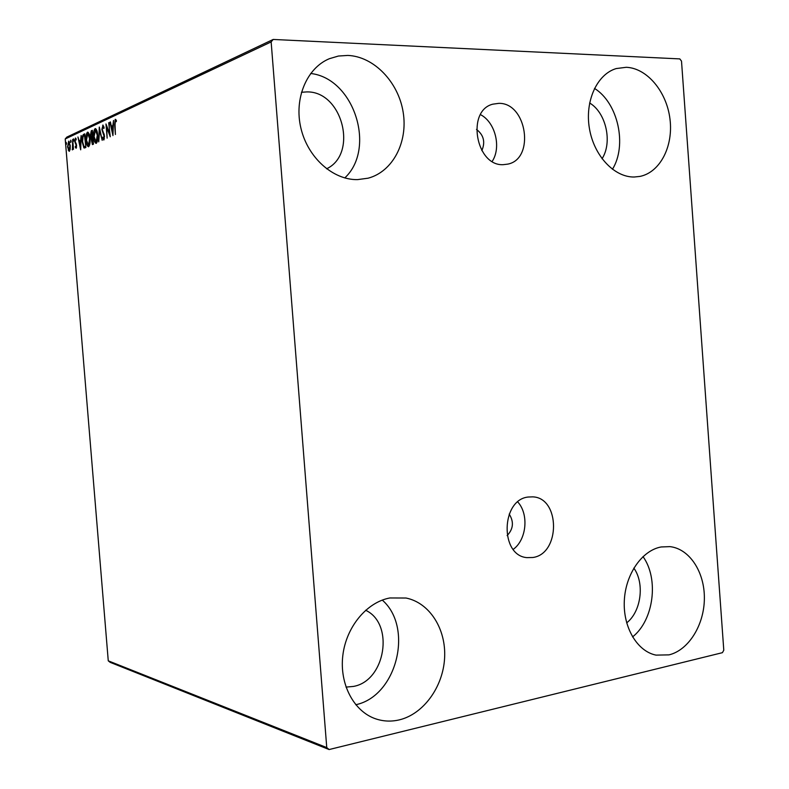 <?xml version="1.0" encoding="UTF-8"?>
<svg xmlns="http://www.w3.org/2000/svg" width="789" height="789" viewBox="0 0 789 789"><rect width="100%" height="100%" fill="white"/><g stroke="black" fill="none" stroke-linecap="round" stroke-linejoin="round"><path stroke-width="1.18" d="M498.796 103.349L492.839 104.168C466.023 110.598 475.915 166.518 503.392 164.654L507.771 164.122C535.149 159.043 526.924 102.6 498.796 103.349M528.305 497.021C501.015 499.486 499.654 555.564 526.894 557.626L532.841 557.498C560.545 553.917 560.348 497.593 532.664 496.863L528.305 497.021M668.993 654.87L656.024 655.117C637.216 651.408 622.925 627.294 624.316 600.685C625.529 574.067 642.088 550.367 661.143 546.964L669.93 546.629C689.517 548.769 704.666 572.005 704.37 598.447C704.252 624.878 688.689 650.185 668.993 654.87M357.466 179.626C332.968 180.05 307.769 157.632 300.905 128.143C293.843 98.704 306.684 68.002 329.398 58.692L338.422 56.039L347.841 55.427C373.976 56.483 398.406 82.095 403.149 112.137C408.14 142.148 392.784 171.706 368.088 178.196L357.466 179.626M634.238 177.012C614.286 177.407 593.91 155.778 589.413 128.449C584.708 101.15 597.026 74.186 616.258 68.554L626.259 67.292C647.138 68.101 666.715 91.761 669.979 119.05C673.461 146.33 660.107 172.367 639.948 176.411L634.238 177.012M399.342 719.864C391.285 721.767 383.424 721.432 375.732 718.858C353.807 711.491 339.319 684.024 342.83 655.442C346.193 626.851 366.816 602.155 389.894 597.963L406.01 598.023C429.591 602.717 446.219 628.991 444.611 657.868C443.171 686.726 423.624 714.045 399.342 719.864M365.613 610.262C394.569 623.557 385.624 680.897 353.423 686.43L346.006 687.101M301.437 92.274L306.891 91.909C342.534 91.13 358.324 153.973 326.577 168.807M70.172 149.229L69.126 151.33L67.558 146.833L68.702 141.162L70.251 145.61L70.172 149.229M72.687 139.436L73.485 149.249L73.002 147.967L72.43 149.88L72.687 139.436M76.089 148.263L75.251 147.188L75.409 146.241L75.971 147.06L76.227 145.57L74.768 141.241L75.458 138.006L76.208 139.012L76.06 140.028L75.458 139.229L75.133 141.024L76.592 145.354L76.089 148.263M83.585 134.377L84.748 133.834L85.873 147.533L83.881 147.898L82.214 141.902C81.839 138.006 82.293 135.501 83.585 134.377L84.778 134.169M92.323 130.313L93.457 144.19L92.402 144.584L90.4 135.284L91.297 130.796L92.323 130.313M99.345 127.059L102.195 140.334L99.592 130.461L98.733 141.862L99.276 127.088M108.685 122.719L110.263 136.773L106.683 127.394L107.136 138.154L105.973 123.972L109.553 133.311L109.119 122.719M115.056 124.751L115.411 134.505L114.622 124.8L115.224 119.297L116.407 120.47L116.279 121.684L115.342 120.766L115.056 124.751M271.15 41.916L326.754 747.577L329.112 749.55L722.428 652.671L723.789 650.205L681.509 61.108L679.802 58.899L273.181 39.45L271.15 41.916L65.211 138.972L108.261 660.827L326.754 747.577M112.935 135.6L109.937 122.137L110.401 121.92L111.338 126.24L112.876 125.54L113.527 120.461L112.935 135.6M102.678 125.126L104.128 127.66L103.852 128.528L102.826 126.565L102.274 129.297L104.552 136.25L103.714 139.998L102.639 138.045L102.886 137.03L103.754 138.519L104.138 136.497L101.87 129.465L103.014 125.135M97.688 135.018C98.033 138.992 97.58 141.754 96.307 143.302L95.992 143.361C94.71 142.612 93.94 140.452 93.684 136.901C93.339 132.956 93.802 130.205 95.075 128.666L95.39 128.597C96.652 129.347 97.422 131.487 97.688 135.018M89.985 138.499C90.331 142.424 89.887 145.146 88.654 146.675L88.348 146.734C87.096 145.985 86.346 143.854 86.09 140.334C85.745 136.438 86.188 133.736 87.431 132.217L87.737 132.157C88.97 132.897 89.729 135.008 89.985 138.499M80.685 149.821L77.933 137L79.206 140.925L80.596 140.284L81.159 135.501L80.685 149.821M73.939 139.84L73.663 141.113L73.535 138.864L73.939 139.84M71.089 141.162L70.823 142.424L70.694 140.186L71.089 141.162M66.513 143.282L66.246 144.535L66.118 142.316L66.513 143.282M65.211 138.972L66.848 137.099L273.181 39.45M329.112 749.55L110.164 662.346L108.261 660.827M633.833 568.1C644.85 583.258 641.201 611.633 626.673 622.866M589.62 102.984C606.13 112.659 612.668 142.365 602.037 158.747M382.28 600.094C413.781 627.433 396.926 696.164 355.76 704.735M594.482 88.398C618.103 102.974 627.354 145.324 612.442 169.29M310.659 73.476C354.113 78.298 376.442 148.47 344.773 177.939M643.005 556.59C659.081 578.84 653.815 620.282 632.551 636.92M115.302 120.806L115.776 119.455M116.368 120.855L115.648 120.845M116.368 120.825L115.529 120.776M113.034 132.947L112.866 132.167M111.86 127.522L111.584 126.24M110.44 122.137L109.937 122.137M113.32 125.688L111.338 126.24M111.634 127.621L112.62 132.157L112.817 127.088L111.634 127.621M110.085 134.524L109.632 133.311M107.353 127.394L106.683 127.394M107.008 127.394L106.909 126.201M103.842 126.635L103.004 126.565M104.099 139.761L103.527 138.489M103.241 138.045L102.639 138.045M104.335 138.529L103.754 138.519M104.326 134.791L103.744 134.781M104.109 134.041L103.122 133.607M103.872 133.617L103.241 132.296M102.728 126.635L103.221 125.303M99.897 130.461L99.927 129.771M96.386 143.263L95.272 141.399M94.779 130.52L95.745 128.715M95.666 128.676L95.075 128.666M96.82 130.501L95.952 130.096M96.505 141.882L97.353 141.438M94.088 136.724L96.169 141.882L97.284 135.205L95.439 130.037L94.088 136.724M96.919 141.882L96.169 141.882M92.816 144.466L92.234 143.144M92.165 138.716L91.504 138.45M92.244 138.45L91.475 137.207M91.238 132.374L92.037 130.806L91.297 130.796M91.918 137.296L92.885 137.227M92.53 143.125L92.579 138.499L91.652 141.399L92.333 143.164L93.28 143.125M92.264 137.168L92.047 131.921L90.794 135.097L91.623 137.286L92.885 137.168M88.743 146.626L87.658 144.831M87.155 134.022L88.092 132.276M88.003 132.227L87.431 132.217M89.127 134.002L88.299 133.637M88.861 145.265L89.66 144.86M86.474 140.166L88.516 145.265L89.601 138.686L87.786 133.578L86.474 140.166M89.256 145.275L88.516 145.265M84.768 147.997L83.881 147.898M84.61 147.898L83.703 146.251M83.121 136.329L84.315 134.386M85.774 146.3L84.482 135.422L83.062 136.438L82.598 141.734L83.979 146.517L85.784 146.438M84.315 146.616L85.37 146.3M80.774 147.109L80.665 146.557M79.728 142.128L79.482 140.925M81.001 140.442L79.206 140.925M79.482 142.237L80.389 146.557L80.547 141.754L79.482 142.237M76.355 147.967L75.251 147.188M75.981 147.188L76.582 147.07M76.355 143.923L75.014 142.71M75.596 139.229L76.168 139.229L75.537 139.209L75.833 138.253M73.949 140.136L73.318 140.126M72.677 149.663L72.174 149.663M71.109 141.448L70.477 141.448M69.501 151.172L68.199 150.127M68.505 142.464L69.047 141.33M69.649 142.464L68.85 142.405M67.923 146.665L69.225 150.097L69.876 145.768L68.732 142.375L67.923 146.665M69.935 150.097L69.225 150.097M66.523 143.559L65.911 143.559M513.225 549.371C526.648 539.735 529.064 514.211 517.762 501.962M507.12 535.593C513.373 529.024 514.063 521.854 509.191 514.083M492.188 161.39C501.557 147.356 495.305 122.167 480.471 114.632M481.832 150.62C485.491 142.079 483.716 135.008 476.507 129.416M85.784 146.409L85.113 146.409M76.326 143.884L75.606 143.874M115.441 120.747L116.2 120.756M102.935 126.546L103.684 126.556M103.655 138.539L104.404 138.548M95.962 141.921L96.712 141.931M95.439 130.037L96.189 130.047M92.333 143.164L93.072 143.164M91.731 137.316L92.471 137.316M88.319 145.314L89.058 145.314M87.786 133.578L88.526 133.578M75.912 147.07L76.582 147.079M69.097 150.117L69.807 150.127M68.732 142.375L69.452 142.385"/></g></svg>
